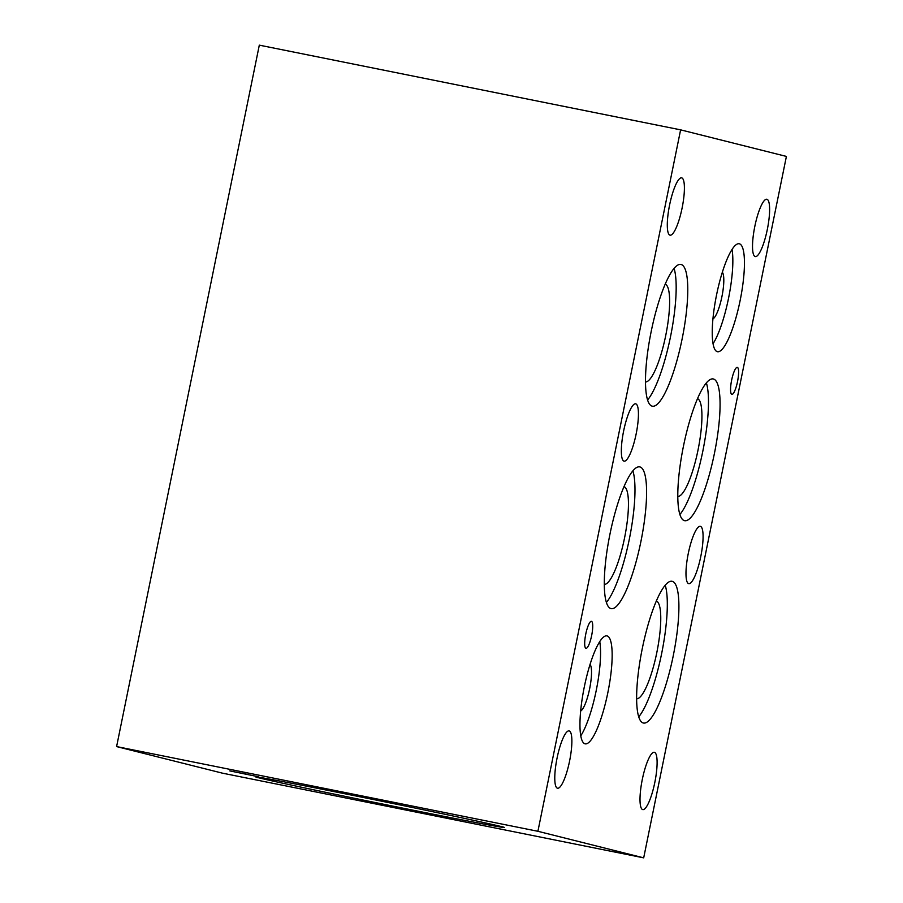<?xml version="1.0" encoding="UTF-8"?>
<svg xmlns="http://www.w3.org/2000/svg" width="903" height="903" viewBox="0 0 903 903"><rect width="100%" height="100%" fill="white"/><g stroke="black" fill="none" stroke-linecap="round" stroke-linejoin="round"><path stroke-width="1.35" d="M680.614 129.851L786.4 156.422L643.692 857.85L537.906 831.291L116.6 746.578L259.308 45.15L680.614 129.851L537.906 831.291M247.162 774.447L233.854 771.726L247.185 774.311M258.258 776.715L229.768 770.88L258.258 776.715M643.692 857.85L222.386 773.149L116.6 746.578M407.253 809.02A126.984 1.298 11.5 0 1 255.718 776.896A126.984 1.298 11.5 0 1 353.039 795.408A126.984 1.298 11.5 0 1 504.574 827.532A126.984 1.298 11.5 0 1 407.253 809.02M580.798 735.81A55.06 12.1 101.4 0 0 596.228 690.479A55.06 12.1 101.4 0 0 599.739 641.581M580.674 711.011A24.121 5.305 101.4 0 0 589.67 688.583A24.121 5.305 101.4 0 0 590.043 664.405M584.309 686.912A55.06 12.1 -78.6 0 1 606.918 635.881A55.06 12.1 -78.6 0 1 607.809 692.815A55.06 12.1 -78.6 0 1 585.2 743.846A55.06 12.1 -78.6 0 1 584.309 686.912M713.077 343.682A55.06 12.1 101.4 0 0 728.518 298.351A55.06 12.1 101.4 0 0 732.028 249.454M712.952 318.883A24.121 5.305 101.4 0 0 721.96 296.444A24.121 5.305 101.4 0 0 722.321 272.277M716.587 294.784A55.06 12.1 -78.6 0 1 739.196 243.754A55.06 12.1 -78.6 0 1 740.099 300.688A55.06 12.1 -78.6 0 1 717.49 351.719A55.06 12.1 -78.6 0 1 716.587 294.784M606.421 602.403A72.296 15.893 101.4 0 0 629.289 539.305A72.296 15.893 101.4 0 0 632.879 470.802M604.333 584.388A49.891 10.971 101.4 0 0 624.616 537.601A49.891 10.971 101.4 0 0 623.996 486.604M610.01 533.887A72.296 15.893 -78.6 0 1 639.696 466.885A72.296 15.893 -78.6 0 1 640.882 541.642A72.296 15.893 -78.6 0 1 611.196 608.645A72.296 15.893 -78.6 0 1 610.01 533.887M679.914 514.462A72.296 15.893 101.4 0 0 702.782 451.365A72.296 15.893 101.4 0 0 706.372 382.861M677.826 496.447A49.891 10.971 101.4 0 0 698.098 449.66A49.891 10.971 101.4 0 0 697.477 398.663M683.503 445.947A72.296 15.893 -78.6 0 1 713.189 378.944A72.296 15.893 -78.6 0 1 714.363 453.701A72.296 15.893 -78.6 0 1 684.677 520.704A72.296 15.893 -78.6 0 1 683.503 445.947M638.748 716.801A72.296 15.893 101.4 0 0 661.617 653.704A72.296 15.893 101.4 0 0 665.206 585.189M636.66 698.787A49.891 10.971 101.4 0 0 656.933 651.989A49.891 10.971 101.4 0 0 656.312 601.003M642.338 648.286A72.296 15.893 -78.6 0 1 672.024 581.284A72.296 15.893 -78.6 0 1 673.198 656.029A72.296 15.893 -78.6 0 1 643.512 723.043A72.296 15.893 -78.6 0 1 642.338 648.286M647.609 399.961A72.296 15.893 101.4 0 0 670.477 336.864A72.296 15.893 101.4 0 0 674.067 268.36M645.521 381.946A49.891 10.971 101.4 0 0 665.804 335.148A49.891 10.971 101.4 0 0 665.184 284.163M651.198 331.446A72.296 15.893 -78.6 0 1 680.885 264.444A72.296 15.893 -78.6 0 1 682.07 339.201A72.296 15.893 -78.6 0 1 652.384 406.203A72.296 15.893 -78.6 0 1 651.198 331.446M585.765 634.075A13.771 3.025 -78.6 0 1 591.42 621.32A13.771 3.025 -78.6 0 1 591.646 635.554A13.771 3.025 -78.6 0 1 585.991 648.309A13.771 3.025 -78.6 0 1 585.765 634.075M731.644 380.118A13.771 3.025 -78.6 0 1 737.299 367.352A13.771 3.025 -78.6 0 1 737.525 381.585A13.771 3.025 -78.6 0 1 731.87 394.351A13.771 3.025 -78.6 0 1 731.644 380.118M669.608 204.947A29.235 6.423 -78.6 0 1 681.618 177.846A29.235 6.423 -78.6 0 1 682.092 208.085A29.235 6.423 -78.6 0 1 670.094 235.186A29.235 6.423 -78.6 0 1 669.608 204.947M688.289 553.437A29.235 6.423 -78.6 0 1 700.299 526.336A29.235 6.423 -78.6 0 1 700.773 556.564A29.235 6.423 -78.6 0 1 688.775 583.665A29.235 6.423 -78.6 0 1 688.289 553.437M557.083 758.001A29.235 6.423 -78.6 0 1 569.082 730.899A29.235 6.423 -78.6 0 1 569.567 761.127A29.235 6.423 -78.6 0 1 557.557 788.229A29.235 6.423 -78.6 0 1 557.083 758.001M642.315 779.379A29.235 6.423 -78.6 0 1 654.314 752.278A29.235 6.423 -78.6 0 1 654.799 782.506A29.235 6.423 -78.6 0 1 642.789 809.607A29.235 6.423 -78.6 0 1 642.315 779.379M754.829 226.348A29.235 6.423 -78.6 0 1 766.828 199.247A29.235 6.423 -78.6 0 1 767.313 229.475A29.235 6.423 -78.6 0 1 755.303 256.576A29.235 6.423 -78.6 0 1 754.829 226.348M623.646 430.923A29.235 6.423 -78.6 0 1 635.656 403.822A29.235 6.423 -78.6 0 1 636.13 434.05A29.235 6.423 -78.6 0 1 624.131 461.151A29.235 6.423 -78.6 0 1 623.646 430.923"/></g></svg>
